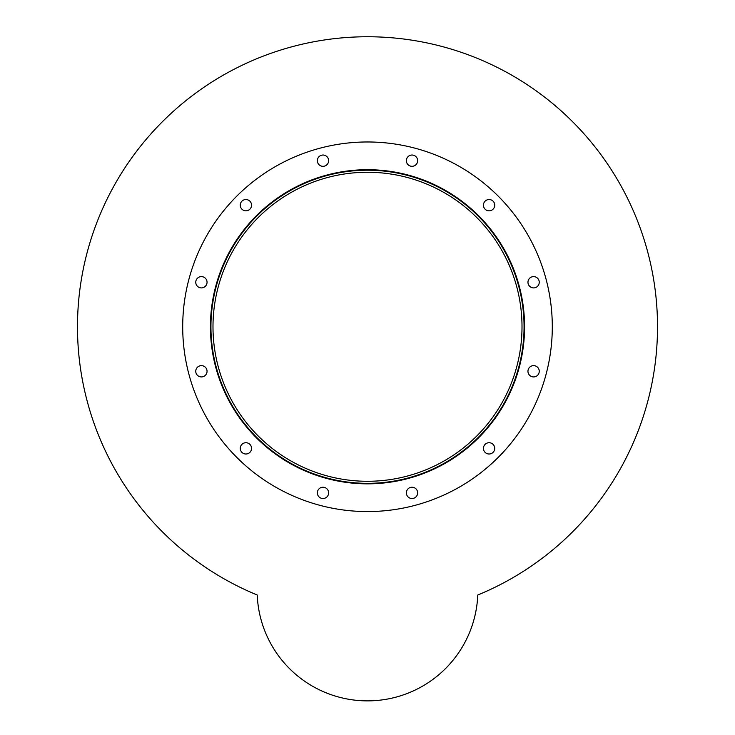 <?xml version="1.0" encoding="UTF-8"?>
<svg xmlns="http://www.w3.org/2000/svg" width="735" height="735" viewBox="0 0 735 735"><rect width="100%" height="100%" fill="white"/><g stroke="black" fill="none" stroke-linecap="round" stroke-linejoin="round"><path stroke-width="1.1" d="M522.006 326.772A154.506 154.506 0 0 1 290.242 460.579A154.506 154.506 0 0 1 290.242 192.965A154.506 154.506 0 0 1 522.006 326.772M524.064 326.772A156.564 156.564 0 0 1 289.222 462.361A156.564 156.564 0 0 1 289.222 191.183A156.564 156.564 0 0 1 524.064 326.772M524.579 326.772A157.079 157.079 0 0 1 288.965 462.802A157.079 157.079 0 0 1 288.965 190.742A157.079 157.079 0 0 1 524.579 326.772M328.637 160.671A5.65 5.65 0 0 1 320.166 165.559A5.65 5.65 0 0 1 320.166 155.783A5.65 5.65 0 0 1 328.637 160.671M251.554 205.175A5.65 5.65 0 0 1 243.083 210.072A5.65 5.65 0 0 1 243.083 200.287A5.65 5.65 0 0 1 251.554 205.175M207.049 282.268A5.65 5.65 0 0 1 198.579 287.155A5.65 5.65 0 0 1 198.579 277.38A5.65 5.65 0 0 1 207.049 282.268M207.049 371.276A5.65 5.65 0 0 1 198.579 376.173A5.65 5.65 0 0 1 198.579 366.388A5.65 5.65 0 0 1 207.049 371.276M251.554 448.368A5.65 5.65 0 0 1 243.083 453.256A5.65 5.65 0 0 1 243.083 443.481A5.65 5.65 0 0 1 251.554 448.368M328.637 492.873A5.65 5.65 0 0 1 320.166 497.76A5.65 5.65 0 0 1 320.166 487.985A5.65 5.65 0 0 1 328.637 492.873M417.655 492.873A5.65 5.65 0 0 1 409.184 497.76A5.65 5.65 0 0 1 409.184 487.985A5.65 5.65 0 0 1 417.655 492.873M494.738 448.368A5.65 5.65 0 0 1 486.267 453.256A5.65 5.65 0 0 1 486.267 443.481A5.65 5.65 0 0 1 494.738 448.368M539.251 371.276A5.65 5.65 0 0 1 530.78 376.173A5.65 5.65 0 0 1 530.78 366.388A5.65 5.65 0 0 1 539.251 371.276M539.251 282.268A5.65 5.65 0 0 1 530.78 287.155A5.65 5.65 0 0 1 530.78 277.38A5.65 5.65 0 0 1 539.251 282.268M494.738 205.175A5.65 5.65 0 0 1 486.267 210.072A5.65 5.65 0 0 1 486.267 200.287A5.65 5.65 0 0 1 494.738 205.175M417.655 160.671A5.65 5.65 0 0 1 409.184 165.559A5.65 5.65 0 0 1 409.184 155.783A5.65 5.65 0 0 1 417.655 160.671M552.297 326.772A184.797 184.797 0 0 1 275.101 486.809A184.797 184.797 0 0 1 275.101 166.735A184.797 184.797 0 0 1 552.297 326.772M257.232 595.01A290.022 290.022 0 0 1 137.252 150.427A290.022 290.022 0 0 1 597.748 150.427A290.022 290.022 0 0 1 477.768 595.01A110.36 110.36 0 0 1 367.5 700.878A110.36 110.36 0 0 1 257.232 595.01A290.022 290.022 0 0 1 137.252 150.427A290.022 290.022 0 0 1 597.748 150.427A290.022 290.022 0 0 1 477.768 595.01A110.36 110.36 0 0 1 367.5 700.878A110.36 110.36 0 0 1 257.232 595.01"/></g></svg>

